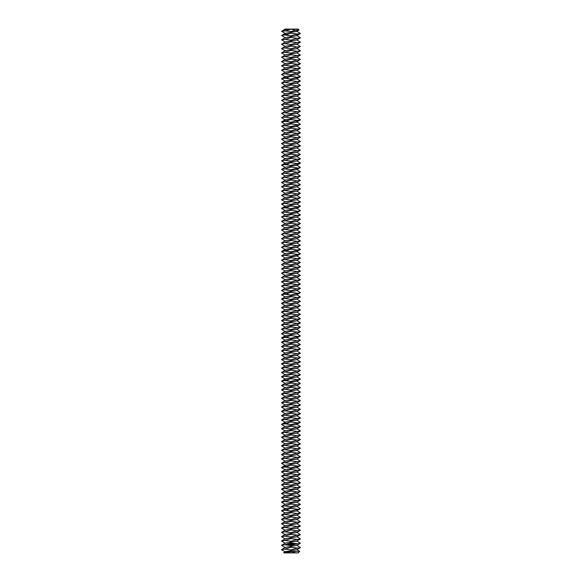 <?xml version="1.0" encoding="UTF-8"?>
<svg xmlns="http://www.w3.org/2000/svg" width="582" height="582" viewBox="0 0 582 582"><rect width="100%" height="100%" fill="white"/><g stroke="black" fill="none" stroke-linecap="round" stroke-linejoin="round"><path stroke-width="0.87" d="M281.703 31.406C281.855 30.708 284.096 29.944 288.439 29.1L298.202 29.1L299.046 29.944L296.645 31.399L291 32.337L291 33.167L297.206 34.011L300.428 33.509L296.645 31.122M288.439 29.1L285.122 29.1L281.586 31.312L285.355 33.56M297.729 552.9L293.881 552.9M285.355 551.962L281.572 549.743L284.794 549.066L291 549.91L291 550.739L285.355 551.678L283.798 552.9L298.202 552.9L299.708 551.314L296.645 549.517M295.489 30.388L291 31.508L285.587 30.911L291 29.1L295.489 30.388L299.024 30.009M285.587 30.911L281.586 31.312M291.997 29.165L293.022 29.376M283.667 552.674L291 551.569L299.73 551.372M295.059 551.831L291 552.9L287.843 552.238M285.355 37.881L281.572 35.495L284.794 34.985L291 35.829L297.206 34.011M284.794 34.985L285.98 34.498L283.274 34.498L285.355 33.283L291 32.337L291 31.508M285.98 34.498L291 33.167M291 551.569L291 550.739L296.645 549.801L300.428 547.589L296.645 545.203M281.572 549.575L285.355 547.356L296.645 545.48L300.428 543.268L296.645 540.882M284.794 549.066L291 547.247L297.206 548.091L300.428 547.589M291 549.91L297.206 548.091M297.206 543.77L291 545.589L284.794 544.752L291 542.933L297.206 543.77L300.428 543.268M285.355 547.64L281.572 545.429L284.794 544.752M285.355 42.202L281.572 39.816L285.355 37.597L296.645 35.72L298.726 34.498L296.02 34.498M297.206 38.332L291 40.151L284.794 39.307L291 37.488L297.206 38.332L300.428 37.823L296.645 35.437M285.355 46.524L281.572 44.305L285.355 41.919L296.645 40.042L300.428 37.823M281.572 545.254L285.355 543.042L296.645 541.158L300.428 538.947L296.645 536.56M290.905 544.65L290.673 545.043L290.905 544.65M291.444 544.585L291.313 544.963L291.444 544.585M288.061 543.726L287.763 544.687L288.73 544.985L289.028 544.024L288.061 543.726M291.771 544.541L291.538 544.934L291.771 544.541M289.407 543.944L289.945 544.286L289.516 544.526L290.054 544.446L289.516 544.097L289.945 543.864L289.407 543.944M290.098 543.835L290.447 544.505L290.658 543.726L290.098 543.835M290.811 543.661L290.862 544.41L291.342 544.396L290.869 543.741L291.298 543.646L290.811 543.661M292.077 543.53L291.858 544.024L291.451 543.624L291.589 544.359L291.56 543.777L292.244 544.235L292.077 543.53M292.811 543.413L292.339 543.515L292.477 544.25L292.811 543.413M293.037 543.392L293.132 544.17L293.037 543.392M293.743 543.304L293.277 543.406L293.408 544.141L293.881 544.039L293.444 544.046L293.743 543.304M294.696 543.537L294.754 543.974L294.696 543.537M295.081 543.493L295.409 544.017L295.081 543.493M297.206 539.449L291 541.267L284.794 540.431L291 538.612L297.206 539.449L300.428 538.947M285.355 543.319L281.572 541.107L284.794 540.431M297.206 42.653L291 44.472L284.794 43.628L291 41.809L297.206 42.653L300.428 42.144L296.645 39.758M281.572 39.816L284.794 39.307M285.355 50.838L281.572 48.626L285.355 46.24L296.645 44.363L300.428 42.144M281.572 540.933L285.355 538.721L296.645 536.837L300.428 534.625L296.645 532.239M297.206 535.134L291 536.953L284.794 536.109L291 534.291L297.206 535.134L300.428 534.625M285.355 538.997L281.572 536.786L284.794 536.109M297.206 46.967L291 48.793L284.794 47.95L291 46.131L297.206 46.967L300.428 46.465L296.645 44.079M281.572 44.137L284.794 43.628M285.355 55.159L281.572 52.947L285.355 50.561L296.645 48.677L300.428 46.465M281.572 536.611L285.355 534.4L296.645 532.523L300.428 530.304L296.645 527.918M297.206 530.813L291 532.632L284.794 531.788L291 529.969L297.206 530.813L300.428 530.304M285.355 534.683L281.572 532.465L284.794 531.788M297.206 51.289L291 53.108L284.794 52.271L291 50.452L297.206 51.289L300.428 50.787L296.645 48.401M281.572 48.451L284.794 47.95M285.355 59.48L281.572 57.269L285.355 54.883L296.645 52.998L300.428 50.787M281.572 532.297L285.355 530.078L296.645 528.201L300.428 525.983L296.645 523.596M288.352 544.003L288.439 544.708L288.352 544.003M297.206 526.492L291 528.311L284.794 527.467L291 525.648L297.206 526.492L300.428 525.983M285.355 530.362L281.572 528.143L284.794 527.467M297.206 55.61L291 57.429L284.794 56.592L291 54.766L297.206 55.61L300.428 55.108L296.645 52.722M281.572 52.773L284.794 52.271M285.355 63.802L281.572 61.583L285.355 59.197L296.645 57.32L300.428 55.108M281.572 527.976L285.355 525.757L296.645 523.88L300.428 521.668L296.645 519.282M297.206 522.17L291 523.989L284.794 523.153L291 521.327L297.206 522.17L300.428 521.668M285.355 526.041L281.572 523.829L284.794 523.153M297.206 59.931L291 61.75L284.794 60.906L291 59.088L297.206 59.931L300.428 59.422L296.645 57.043M281.572 57.094L284.794 56.592M285.355 68.123L281.572 65.904L285.355 63.518L296.645 61.641L300.428 59.422M281.572 523.654L285.355 521.443L296.645 519.559L300.428 517.347L296.645 514.961M297.206 517.849L291 519.668L284.794 518.831L291 517.012L297.206 517.849L300.428 517.347M285.355 521.719L281.572 519.508L284.794 518.831M297.206 64.253L291 66.072L284.794 65.228L291 63.409L297.206 64.253L300.428 63.744L296.645 61.357M281.572 61.416L284.794 60.906M285.355 72.437L281.572 70.226L285.355 67.839L296.645 65.962L300.428 63.744M281.572 519.333L285.355 517.122L296.645 515.237L300.428 513.026L296.645 510.64M297.206 513.528L291 515.354L284.794 514.51L291 512.691L297.206 513.528L300.428 513.026M285.355 517.398L281.572 515.186L284.794 514.51M297.206 68.574L291 70.393L284.794 69.549L291 67.73L297.206 68.574L300.428 68.065L296.645 65.679M281.572 65.737L284.794 65.228M285.355 76.759L281.572 74.547L285.355 72.161L296.645 70.276L300.428 68.065M281.572 515.012L285.355 512.8L296.645 510.923L298.726 509.701L296.02 509.701L300.428 508.704L296.645 506.318M296.02 509.701L291 511.032L284.794 510.188L285.98 509.701L291 508.37L297.206 509.214M285.355 513.077L281.572 510.865L284.794 510.188M297.206 72.888L291 74.707L284.794 73.87L291 72.052L297.206 72.888L300.428 72.386L296.645 70M281.572 70.051L284.794 69.549M285.98 77.697L291 76.373L297.206 77.21L296.02 77.697L291 79.028L284.794 78.192L285.98 77.697L283.274 77.697L285.355 76.482L296.645 74.598L300.428 72.386M297.206 77.21L300.428 76.533L296.645 74.321M281.572 74.372L284.794 73.87M285.98 509.701L283.274 509.701L285.355 508.479L296.645 506.602L300.428 504.383L296.645 501.997M297.206 504.892L291 506.711L284.794 505.867L291 504.048L297.206 504.892L300.428 504.383M285.355 508.763L281.572 506.544L284.794 505.867M281.572 506.376L285.355 504.158L296.645 502.281L300.428 500.069L296.645 497.683M285.355 85.401L281.572 83.015L285.355 80.803L296.645 78.919L298.726 77.697L296.02 77.697M297.206 500.571L291 502.39L284.794 501.546L291 499.727L297.206 500.571L300.428 500.069M285.355 504.441L281.572 502.222L284.794 501.546M281.572 502.055L285.355 499.843L296.645 497.959L300.428 495.748L296.645 493.361M297.206 81.531L291 83.35L284.794 82.506L291 80.687L297.206 81.531L300.428 81.029L296.645 78.643M285.355 81.08L281.572 78.868L284.794 78.192M285.355 89.723L281.572 87.504L285.355 85.118L296.645 83.241L300.428 81.029M297.206 496.25L291 498.068L284.794 497.232L291 495.413L297.206 496.25L300.428 495.748M285.355 500.12L281.572 497.908L284.794 497.232M281.572 497.734L285.355 495.522L296.645 493.638L300.428 491.426L296.645 489.04M297.206 85.852L291 87.671L284.794 86.827L291 85.008L297.206 85.852L300.428 85.343L296.645 82.957M281.572 83.015L284.794 82.506M285.355 94.037L281.572 91.825L285.355 89.439L296.645 87.562L300.428 85.343M297.206 491.928L291 493.747L284.794 492.91L291 491.092L297.206 491.928L300.428 491.426M285.355 495.799L281.572 493.587L284.794 492.91M281.572 493.412L285.355 491.201L296.645 489.317L300.428 487.105L296.645 484.719M297.206 90.174L291 91.992L284.794 91.148L291 89.33L297.206 90.174L300.428 89.664L296.645 87.278M281.572 87.336L284.794 86.827M285.355 98.358L281.572 96.146L285.355 93.76L296.645 91.883L300.428 89.664M297.206 487.614L291 489.433L284.794 488.589L291 486.77L297.206 487.614L300.428 487.105M285.355 491.477L281.572 489.266L284.794 488.589M281.572 489.091L285.355 486.879L296.645 485.002L300.428 482.784L296.645 480.397M297.206 94.488L291 96.314L284.794 95.47L291 93.651L297.206 94.488L300.428 93.986L296.645 91.6M281.572 91.658L284.794 91.148M285.355 102.679L281.572 100.468L285.355 98.082L296.645 96.197L300.428 93.986M297.206 483.293L291 485.112L284.794 484.268L291 482.449L297.206 483.293L300.428 482.784M285.355 487.163L281.572 484.944L284.794 484.268M281.572 484.777L285.355 482.558L296.645 480.681L300.428 478.462L296.645 476.083M297.206 98.809L291 100.628L284.794 99.791L291 97.972L297.206 98.809L300.428 98.307L296.645 95.921M281.572 95.972L284.794 95.47M285.355 107.001L281.572 104.789L285.355 102.403L296.645 100.519L300.428 98.307M297.206 478.971L291 480.79L284.794 479.946L291 478.128L297.206 478.971L300.428 478.462M285.355 482.842L281.572 480.623L284.794 479.946M281.572 480.456L285.355 478.237L296.645 476.36L300.428 474.148L296.645 471.762M297.206 103.13L291 104.949L284.794 104.113L291 102.287L297.206 103.13L300.428 102.628L296.645 100.242M281.572 100.293L284.794 99.791M285.355 111.322L281.572 109.103L285.355 106.717L296.645 104.84L300.428 102.628M297.206 474.65L291 476.469L284.794 475.632L291 473.806L297.206 474.65L300.428 474.148M285.355 478.52L281.572 476.309L284.794 475.632M281.572 476.134L285.355 473.923L296.645 472.038L300.428 469.827L296.645 467.441M297.206 107.452L291 109.27L284.794 108.427L291 106.608L297.206 107.452L300.428 106.943L296.645 104.556M281.572 104.615L284.794 104.113M285.355 115.643L281.572 113.425L285.355 111.038L296.645 109.161L300.428 106.943M297.206 470.329L291 472.148L284.794 471.311L291 469.492L297.206 470.329L300.428 469.827M285.355 474.199L281.572 471.987L284.794 471.311M281.572 471.813L285.355 469.601L296.645 467.717L298.726 466.502L296.02 466.502L300.428 465.505L296.645 463.119M297.206 111.773L291 113.592L284.794 112.748L291 110.929L297.206 111.773L300.428 111.264L296.645 108.878M281.572 108.936L284.794 108.427M285.355 119.957L281.572 117.746L285.355 115.36L296.645 113.483L300.428 111.264M296.02 466.502L291 467.833L284.794 466.99L291 465.171L297.206 466.007M285.355 469.878L281.572 467.666L284.794 466.99M297.206 116.094L291 117.913L284.794 117.069L291 115.251L297.206 116.094L300.428 115.585L296.645 113.199M281.572 113.257L284.794 112.748M285.98 120.903L291 119.572L297.206 120.409L296.02 120.903L291 122.227L284.794 121.391L285.98 120.903L283.274 120.903L285.355 119.681L296.645 117.797L300.428 115.585M285.98 466.502L283.274 466.502L285.355 465.28L296.645 463.403L300.428 461.184L296.645 458.798M297.206 120.409L300.428 119.732L296.645 117.52M281.572 117.571L284.794 117.069M297.206 461.693L291 463.512L284.794 462.668L291 460.849L297.206 461.693L300.428 461.184M285.355 465.564L281.572 463.345L284.794 462.668M281.572 463.177L285.355 460.959L296.645 459.082L300.428 456.863L296.645 454.477M285.355 128.6L281.572 126.214L285.355 124.002L296.645 122.118L298.726 120.903L296.02 120.903M297.206 457.372L291 459.191L284.794 458.347L291 456.528L297.206 457.372L300.428 456.863M285.355 461.242L281.572 459.023L284.794 458.347M281.572 458.856L285.355 456.637L296.645 454.76L300.428 452.549L296.645 450.162M281.572 126.214L284.794 125.712L291 126.549L300.428 124.228L296.645 121.842M285.355 132.922L281.572 130.703L285.355 128.316L296.645 126.44L300.428 124.228M285.355 124.279L281.572 122.067L284.794 121.391M284.794 125.712L291 123.893L297.206 124.73M297.206 453.051L291 454.869L284.794 454.025L291 452.207L297.206 453.051L300.428 452.549M285.355 456.921L281.572 454.709L284.794 454.025M281.572 454.535L285.355 452.323L296.645 450.439L300.428 448.227L296.645 445.841M297.206 129.051L291 130.87L284.794 130.026L291 128.207L297.206 129.051L300.428 128.549L296.645 126.163M285.355 137.243L281.572 135.024L285.355 132.638L296.645 130.761L300.428 128.549M297.206 448.729L291 450.548L284.794 449.711L291 447.893L297.206 448.729L300.428 448.227M285.355 452.6L281.572 450.388L284.794 449.711M281.572 450.213L285.355 448.002L296.645 446.118L300.428 443.906L296.645 441.52M297.206 133.373L291 135.191L284.794 134.347L291 132.529L297.206 133.373L300.428 132.863L296.645 130.477M281.572 130.535L284.794 130.026M285.355 141.557L281.572 139.345L285.355 136.959L296.645 135.082L300.428 132.863M297.206 444.408L291 446.227L284.794 445.39L291 443.571L297.206 444.408L300.428 443.906M285.355 448.278L281.572 446.067L284.794 445.39M281.572 445.892L285.355 443.68L296.645 441.803L300.428 439.585L296.645 437.198M297.206 137.694L291 139.513L284.794 138.669L291 136.85L297.206 137.694L300.428 137.185L296.645 134.798M281.572 134.857L284.794 134.347M285.355 145.878L281.572 143.667L285.355 141.28L296.645 139.404L300.428 137.185M297.206 440.094L291 441.913L284.794 441.069L291 439.25L297.206 440.094L300.428 439.585M285.355 443.957L281.572 441.745L284.794 441.069M281.572 441.571L285.355 439.359L296.645 437.482L300.428 435.263L296.645 432.877M297.206 142.008L291 143.827L284.794 142.99L291 141.171L297.206 142.008L300.428 141.506L296.645 139.12M281.572 139.171L284.794 138.669M285.355 150.2L281.572 147.988L285.355 145.602L296.645 143.718L300.428 141.506M297.206 435.773L291 437.591L284.794 436.747L291 434.929L297.206 435.773L300.428 435.263M285.355 439.643L281.572 437.424L284.794 436.747M281.572 437.257L285.355 435.038L296.645 433.161L300.428 430.949L296.645 428.563M297.206 146.329L291 148.148L284.794 147.311L291 145.493L297.206 146.329L300.428 145.827L296.645 143.441M281.572 143.492L284.794 142.99M285.355 154.521L281.572 152.302L285.355 149.923L296.645 148.039L300.428 145.827M297.206 431.451L291 433.27L284.794 432.426L291 430.607L297.206 431.451L300.428 430.949M285.355 435.321L281.572 433.103L284.794 432.426M281.572 432.935L285.355 430.716L296.645 428.839L300.428 426.628L296.645 424.242M297.206 150.651L291 152.469L284.794 151.626L291 149.807L297.206 150.651L300.428 150.149L296.645 147.763M281.572 147.813L284.794 147.311M285.355 158.842L281.572 156.623L285.355 154.237L296.645 152.36L300.428 150.149M297.206 427.13L291 428.949L284.794 428.112L291 426.293L297.206 427.13L300.428 426.628M285.355 431L281.572 428.788L284.794 428.112M281.572 428.614L285.355 426.402L296.645 424.518L298.726 423.303L296.02 423.303L300.428 422.306L296.645 419.92M297.206 154.972L291 156.791L284.794 155.947L291 154.128L297.206 154.972L300.428 154.463L296.645 152.077M281.572 152.135L284.794 151.626M285.355 163.164L281.572 160.945L285.355 158.559L296.645 156.682L300.428 154.463M296.02 423.303L291 424.627L284.794 423.791L291 421.972L297.206 422.808M285.355 426.679L281.572 424.467L284.794 423.791M297.206 159.293L291 161.112L284.794 160.268L291 158.45L297.206 159.293L300.428 158.784L296.645 156.398M281.572 156.456L284.794 155.947M285.98 164.102L291 162.771L297.206 163.607L296.02 164.102L291 165.434L284.794 164.59L285.98 164.102L283.274 164.102L285.355 162.88L296.645 161.003L300.428 158.784M285.98 423.303L283.274 423.303L285.355 422.081L296.645 420.197L300.428 417.985L296.645 415.599M297.206 163.607L300.428 162.931L296.645 160.719M281.572 160.778L284.794 160.268M297.206 418.494L291 420.313L284.794 419.469L291 417.65L297.206 418.494L300.428 417.985M285.355 422.357L281.572 420.146L284.794 419.469M281.572 419.971L285.355 417.76L296.645 415.883L300.428 413.664L296.645 411.278M285.355 171.799L281.572 169.413L285.355 167.201L296.645 165.317L298.726 164.102L296.02 164.102M297.206 414.173L291 415.992L284.794 415.148L291 413.329L297.206 414.173L300.428 413.664M285.355 418.043L281.572 415.824L284.794 415.148M281.572 415.657L285.355 413.438L296.645 411.561L300.428 409.342L296.645 406.964M281.572 169.413L284.794 168.911L291 169.748L300.428 167.427L296.645 165.041M285.355 176.12L281.572 173.909L285.355 171.523L296.645 169.638L300.428 167.427M285.355 167.478L281.572 165.266L284.794 164.59M284.794 168.911L291 167.092L297.206 167.929M297.206 409.852L291 411.67L284.794 410.827L291 409.008L297.206 409.852L300.428 409.342M285.355 413.722L281.572 411.503L284.794 410.827M281.572 411.336L285.355 409.117L296.645 407.24L300.428 405.028L296.645 402.642M297.206 172.25L291 174.069L284.794 173.232L291 171.406L297.206 172.25L300.428 171.748L296.645 169.362M285.355 180.442L281.572 178.223L285.355 175.837L296.645 173.96L300.428 171.748M297.206 405.53L291 407.349L284.794 406.512L291 404.686L297.206 405.53L300.428 405.028M285.355 409.401L281.572 407.189L284.794 406.512M281.572 407.014L285.355 404.803L296.645 402.919L300.428 400.707L296.645 398.321M297.206 176.572L291 178.39L284.794 177.546L291 175.728L297.206 176.572L300.428 176.062L296.645 173.683M281.572 173.734L284.794 173.232M285.355 184.763L281.572 182.544L285.355 180.158L296.645 178.281L300.428 176.062M297.206 401.209L291 403.028L284.794 402.191L291 400.372L297.206 401.209L300.428 400.707M285.355 405.079L281.572 402.868L284.794 402.191M281.572 402.693L285.355 400.481L296.645 398.597L300.428 396.386L296.645 393.999M297.206 180.893L291 182.712L284.794 181.868L291 180.049L297.206 180.893L300.428 180.384L296.645 177.997M281.572 178.056L284.794 177.546M285.355 189.077L281.572 186.866L285.355 184.479L296.645 182.603L300.428 180.384M297.206 396.888L291 398.714L284.794 397.87L291 396.051L297.206 396.888L300.428 396.386M285.355 400.758L281.572 398.546L284.794 397.87M281.572 398.372L285.355 396.16L296.645 394.283L300.428 392.064L296.645 389.678M297.206 185.214L291 187.033L284.794 186.189L291 184.37L297.206 185.214L300.428 184.705L296.645 182.319M281.572 182.377L284.794 181.868M285.355 193.399L281.572 191.187L285.355 188.801L296.645 186.917L300.428 184.705M297.206 392.574L291 394.392L284.794 393.548L291 391.73L297.206 392.574L300.428 392.064M285.355 396.437L281.572 394.225L284.794 393.548M281.572 394.058L285.355 391.839L296.645 389.962L300.428 387.743L296.645 385.357M297.206 189.528L291 191.347L284.794 190.51L291 188.692L297.206 189.528L300.428 189.026L296.645 186.64M281.572 186.691L284.794 186.189M285.355 197.72L281.572 195.508L285.355 193.122L296.645 191.238L300.428 189.026M297.206 388.252L291 390.071L284.794 389.227L291 387.408L297.206 388.252L300.428 387.743M285.355 392.123L281.572 389.904L284.794 389.227M281.572 389.736L285.355 387.517L296.645 385.64L300.428 383.429L296.645 381.043M297.206 193.85L291 195.668L284.794 194.832L291 193.013L297.206 193.85L300.428 193.348L296.645 190.961M281.572 191.012L284.794 190.51M285.355 202.041L281.572 199.822L285.355 197.444L296.645 195.559L300.428 193.348M297.206 383.931L291 385.75L284.794 384.906L291 383.087L297.206 383.931L300.428 383.429M285.355 387.801L281.572 385.582L284.794 384.906M281.572 385.415L285.355 383.203L296.645 381.319L298.726 380.097L296.02 380.097L300.428 379.108L296.645 376.721M297.206 198.171L291 199.99L284.794 199.146L291 197.327L297.206 198.171L300.428 197.669L296.645 195.283M281.572 195.334L284.794 194.832M285.355 206.363L281.572 204.144L285.355 201.758L296.645 199.881L300.428 197.669M296.02 380.097L291 381.428L284.794 380.592L285.98 380.097L291 378.773L297.206 379.609M285.355 383.48L281.572 381.268L284.794 380.592M297.206 202.492L291 204.311L284.794 203.467L291 201.648L297.206 202.492L300.428 201.983L296.645 199.597M281.572 199.655L284.794 199.146M285.98 207.301L291 205.97L297.206 206.814L296.02 207.301L291 208.632L284.794 207.789L285.98 207.301L283.274 207.301L285.355 206.079L296.645 204.202L300.428 201.983M285.98 380.097L283.274 380.097L285.355 378.882L296.645 376.998L300.428 374.786L296.645 372.4M297.206 206.814L300.428 206.137L296.645 203.918M281.572 203.976L284.794 203.467M297.206 375.288L291 377.107L284.794 376.27L291 374.452L297.206 375.288L300.428 374.786M285.355 379.158L281.572 376.947L284.794 376.27M281.572 376.772L285.355 374.561L296.645 372.684L300.428 370.465L296.645 368.079M285.355 214.998L281.572 212.612L285.355 210.4L296.645 208.523L298.726 207.301L296.02 207.301M297.206 370.974L291 372.793L284.794 371.949L291 370.13L297.206 370.974L300.428 370.465M285.355 374.837L281.572 372.626L284.794 371.949M281.572 372.451L285.355 370.239L296.645 368.362L300.428 366.143L296.645 363.757M281.572 212.612L284.794 212.11L291 212.954L300.428 210.626L296.645 208.24M285.355 219.319L281.572 217.108L285.355 214.722L296.645 212.837L300.428 210.626M285.355 210.677L281.572 208.465L284.794 207.789M284.794 212.11L291 210.291L297.206 211.128M297.206 366.653L291 368.471L284.794 367.628L291 365.809L297.206 366.653L300.428 366.143M285.355 370.523L281.572 368.304L284.794 367.628M281.572 368.137L285.355 365.918L296.645 364.041L300.428 361.822L296.645 359.443M297.206 215.449L291 217.268L284.794 216.431L291 214.613L297.206 215.449L300.428 214.947L296.645 212.561M285.355 223.641L281.572 221.429L285.355 219.043L296.645 217.159L300.428 214.947M297.206 362.331L291 364.15L284.794 363.306L291 361.487L297.206 362.331L300.428 361.822M285.355 366.202L281.572 363.983L284.794 363.306M281.572 363.815L285.355 361.597L296.645 359.72L300.428 357.508L296.645 355.122M297.206 219.77L291 221.589L284.794 220.753L291 218.927L297.206 219.77L300.428 219.268L296.645 216.882M281.572 216.933L284.794 216.431M285.355 227.962L281.572 225.743L285.355 223.357L296.645 221.48L300.428 219.268M297.206 358.01L291 359.829L284.794 358.992L291 357.173L297.206 358.01L300.428 357.508M285.355 361.88L281.572 359.669L284.794 358.992M281.572 359.494L285.355 357.283L296.645 355.398L300.428 353.187L296.645 350.8M297.206 224.092L291 225.911L284.794 225.067L291 223.248L297.206 224.092L300.428 223.583L296.645 221.196M281.572 221.255L284.794 220.753M285.355 232.283L281.572 230.065L285.355 227.678L296.645 225.801L300.428 223.583M297.206 353.689L291 355.507L284.794 354.671L291 352.852L297.206 353.689L300.428 353.187M285.355 357.559L281.572 355.347L284.794 354.671M281.572 355.173L285.355 352.961L296.645 351.077L300.428 348.865L296.645 346.479M297.206 228.413L291 230.232L284.794 229.388L291 227.569L297.206 228.413L300.428 227.904L296.645 225.518M281.572 225.576L284.794 225.067M285.355 236.598L281.572 234.386L285.355 232L296.645 230.123L300.428 227.904M297.206 349.375L291 351.193L284.794 350.349L291 348.531L297.206 349.375L300.428 348.865M285.355 353.238L281.572 351.026L284.794 350.349M281.572 350.851L285.355 348.64L296.645 346.763L300.428 344.544L296.645 342.158M297.206 232.735L291 234.553L284.794 233.709L291 231.891L297.206 232.735L300.428 232.225L296.645 229.839M281.572 229.897L284.794 229.388M285.355 240.919L281.572 238.707L285.355 236.321L296.645 234.437L300.428 232.225M297.206 345.053L291 346.872L284.794 346.028L291 344.209L297.206 345.053L300.428 344.544M285.355 348.924L281.572 346.705L284.794 346.028M281.572 346.537L285.355 344.318L296.645 342.442L300.428 340.223L296.645 337.836M297.206 237.049L291 238.867L284.794 238.031L291 236.212L297.206 237.049L300.428 236.547L296.645 234.16M281.572 234.211L284.794 233.709M285.355 245.24L281.572 243.029L285.355 240.642L296.645 238.758L300.428 236.547M297.206 340.732L291 342.551L284.794 341.707L291 339.888L297.206 340.732L300.428 340.223M285.355 344.602L281.572 342.383L284.794 341.707M281.572 342.216L285.355 339.997L296.645 338.12L298.726 336.898L296.02 336.898L300.428 335.909L296.645 333.522M297.206 241.37L291 243.189L284.794 242.352L291 240.533L297.206 241.37L300.428 240.868L296.645 238.482M281.572 238.533L284.794 238.031M285.355 249.562L281.572 247.343L285.355 244.957L296.645 243.08L300.428 240.868M296.02 336.898L291 338.229L284.794 337.385L285.98 336.898L291 335.567L297.206 336.411M285.355 340.281L281.572 338.069L284.794 337.385M297.206 245.691L291 247.51L284.794 246.666L291 244.847L297.206 245.691L300.428 245.189L296.645 242.803M281.572 242.854L284.794 242.352M285.98 250.5L291 249.169L297.206 250.013L296.02 250.5L291 251.831L284.794 250.988L285.98 250.5L283.274 250.5L285.355 249.278L296.645 247.401L300.428 245.189M285.98 336.898L283.274 336.898L285.355 335.683L296.645 333.799L300.428 331.587L296.645 329.201M297.206 250.013L300.428 249.336L296.645 247.117M281.572 247.175L284.794 246.666M297.206 332.089L291 333.908L284.794 333.071L291 331.253L297.206 332.089L300.428 331.587M285.355 335.96L281.572 333.748L284.794 333.071M281.572 333.573L285.355 331.362L296.645 329.477L300.428 327.266L296.645 324.88M285.355 258.197L281.572 255.811L285.355 253.599L296.645 251.722L298.726 250.5L296.02 250.5M297.206 327.768L291 329.587L284.794 328.75L291 326.931L297.206 327.768L300.428 327.266M285.355 331.638L281.572 329.427L284.794 328.75M281.572 329.252L285.355 327.04L296.645 325.163L300.428 322.945L296.645 320.558M281.572 255.811L284.794 255.309L291 256.153L300.428 253.825L296.645 251.439M285.355 262.518L281.572 260.307L285.355 257.921L296.645 256.044L300.428 253.825M285.355 253.883L281.572 251.664L284.794 250.988M284.794 255.309L291 253.49L297.206 254.334M297.206 323.454L291 325.273L284.794 324.429L291 322.61L297.206 323.454L300.428 322.945M285.355 327.317L281.572 325.105L284.794 324.429M281.572 324.938L285.355 322.719L296.645 320.842L300.428 318.623L296.645 316.237M297.206 258.648L291 260.467L284.794 259.63L291 257.811L297.206 258.648L300.428 258.146L296.645 255.76M285.355 266.84L281.572 264.628L285.355 262.242L296.645 260.358L300.428 258.146M297.206 319.132L291 320.951L284.794 320.107L291 318.289L297.206 319.132L300.428 318.623M285.355 323.003L281.572 320.784L284.794 320.107M281.572 320.617L285.355 318.398L296.645 316.521L300.428 314.309L296.645 311.923M297.206 262.969L291 264.788L284.794 263.952L291 262.133L297.206 262.969L300.428 262.467L296.645 260.081M281.572 260.132L284.794 259.63M285.355 271.161L281.572 268.942L285.355 266.563L296.645 264.679L300.428 262.467M297.206 314.811L291 316.63L284.794 315.786L291 313.967L297.206 314.811L300.428 314.309M285.355 318.681L281.572 316.463L284.794 315.786M281.572 316.295L285.355 314.076L296.645 312.199L300.428 309.988L296.645 307.602M297.206 267.291L291 269.11L284.794 268.266L291 266.447L297.206 267.291L300.428 266.789L296.645 264.403M281.572 264.454L284.794 263.952M285.355 275.482L281.572 273.264L285.355 270.877L296.645 269L300.428 266.789M297.206 310.49L291 312.308L284.794 311.472L291 309.653L297.206 310.49L300.428 309.988M285.355 314.36L281.572 312.148L284.794 311.472M281.572 311.974L285.355 309.762L296.645 307.878L300.428 305.666L296.645 303.28M297.206 271.612L291 273.431L284.794 272.587L291 270.768L297.206 271.612L300.428 271.103L296.645 268.717M281.572 268.775L284.794 268.266M285.355 279.797L281.572 277.585L285.355 275.199L296.645 273.322L300.428 271.103M297.206 306.168L291 307.987L284.794 307.151L291 305.332L297.206 306.168L300.428 305.666M285.355 310.039L281.572 307.827L284.794 307.151M281.572 307.652L285.355 305.441L296.645 303.557L300.428 301.345L296.645 298.959M297.206 275.933L291 277.752L284.794 276.908L291 275.09L297.206 275.933L300.428 275.424L296.645 273.038M281.572 273.096L284.794 272.587M285.355 284.118L281.572 281.906L285.355 279.52L296.645 277.643L300.428 275.424M297.206 301.854L291 303.673L284.794 302.829L291 301.01L297.206 301.854L300.428 301.345M285.355 305.717L281.572 303.506L284.794 302.829M281.572 303.331L285.355 301.12L296.645 299.243L300.428 297.024L296.645 294.637M297.206 280.248L291 282.074L284.794 281.23L291 279.411L297.206 280.248L300.428 279.746L296.645 277.359M281.572 277.418L284.794 276.908M285.355 288.439L281.572 286.228L285.355 283.841L296.645 281.957L300.428 279.746M297.206 297.533L291 299.352L284.794 298.508L291 296.689L297.206 297.533L300.428 297.024M285.355 301.403L281.572 299.184L284.794 298.508M281.572 299.017L285.355 296.798L296.645 294.921L298.726 293.699L296.02 293.699L300.428 292.702L296.645 290.323M297.206 284.569L291 286.388L284.794 285.551L291 283.732L297.206 284.569L300.428 284.067L296.645 281.681M281.572 281.732L284.794 281.23M285.355 292.761L281.572 290.549L285.355 288.163L296.645 286.279L300.428 284.067M296.02 293.699L291 295.03L284.794 294.186L285.98 293.699L291 292.368L297.206 293.212M285.355 297.082L281.572 294.863L284.794 294.186M297.206 288.89L291 290.709L284.794 289.872L291 288.046L297.206 288.89L300.428 288.388L296.645 286.002M281.572 286.053L284.794 285.551M285.98 293.699L283.274 293.699L285.355 292.477L296.645 290.6L300.428 288.388M281.572 290.374L284.794 289.872M281.572 35.495L283.274 34.498L288.119 34.498M291 545.589L291 547.247M291 35.829L291 37.488M291 40.151L291 41.809M291 541.267L291 542.933M291 44.472L291 46.131M291 536.953L291 538.612M291 48.793L291 50.452M291 532.632L291 534.291M291 53.108L291 54.766M291 528.311L291 529.969M291 57.429L291 59.088M291 523.989L291 525.648M291 61.75L291 63.409M291 519.668L291 521.327M291 66.072L291 67.73M291 515.354L291 517.012M291 70.393L291 72.052M291 511.032L291 512.691M291 74.707L291 76.373M281.572 510.698L283.274 509.701L288.119 509.701M291 506.711L291 508.37M291 502.39L291 504.048M281.572 78.694L283.274 77.697L288.119 77.697M291 79.028L291 80.687M291 498.068L291 499.727M291 83.35L291 85.008M291 493.747L291 495.413M291 87.671L291 89.33M291 489.433L291 491.092M291 91.992L291 93.651M291 485.112L291 486.77M291 96.314L291 97.972M291 480.79L291 482.449M291 100.628L291 102.287M291 476.469L291 478.128M291 104.949L291 106.608M291 472.148L291 473.806M291 109.27L291 110.929M291 467.833L291 469.492M291 113.592L291 115.251M281.572 467.492L283.274 466.502L288.119 466.502M291 117.913L291 119.572M291 463.512L291 465.171M291 459.191L291 460.849M281.572 121.893L283.274 120.903L288.119 120.903M291 122.227L291 123.893M291 454.869L291 456.528M291 126.549L291 128.207M291 450.548L291 452.207M291 130.87L291 132.529M291 446.227L291 447.893M291 135.191L291 136.85M291 441.913L291 443.571M291 139.513L291 141.171M291 437.591L291 439.25M291 143.827L291 145.493M291 433.27L291 434.929M291 148.148L291 149.807M291 428.949L291 430.607M291 152.469L291 154.128M291 424.627L291 426.293M291 156.791L291 158.45M281.572 424.293L283.274 423.303L288.119 423.303M291 161.112L291 162.771M291 420.313L291 421.972M291 415.992L291 417.65M281.572 165.092L283.274 164.102L288.119 164.102M291 165.434L291 167.092M291 411.67L291 413.329M291 169.748L291 171.406M291 407.349L291 409.008M291 174.069L291 175.728M291 403.028L291 404.686M291 178.39L291 180.049M291 398.714L291 400.372M291 182.712L291 184.37M291 394.392L291 396.051M291 187.033L291 188.692M291 390.071L291 391.73M291 191.347L291 193.013M291 385.75L291 387.408M291 195.668L291 197.327M291 381.428L291 383.087M291 199.99L291 201.648M281.572 381.094L283.274 380.097L288.119 380.097M291 204.311L291 205.97M291 377.107L291 378.773M291 372.793L291 374.452M281.572 208.298L283.274 207.301L288.119 207.301M291 208.632L291 210.291M291 368.471L291 370.13M291 212.954L291 214.613M291 364.15L291 365.809M291 217.268L291 218.927M291 359.829L291 361.487M291 221.589L291 223.248M291 355.507L291 357.173M291 225.911L291 227.569M291 351.193L291 352.852M291 230.232L291 231.891M291 346.872L291 348.531M291 234.553L291 236.212M291 342.551L291 344.209M291 238.867L291 240.533M291 338.229L291 339.888M291 243.189L291 244.847M281.572 337.895L283.274 336.898L288.119 336.898M291 247.51L291 249.169M291 333.908L291 335.567M291 329.587L291 331.253M281.572 251.497L283.274 250.5L288.119 250.5M291 251.831L291 253.49M291 325.273L291 326.931M291 256.153L291 257.811M291 320.951L291 322.61M291 260.467L291 262.133M291 316.63L291 318.289M291 264.788L291 266.447M291 312.308L291 313.967M291 269.11L291 270.768M291 307.987L291 309.653M291 273.431L291 275.09M291 303.673L291 305.332M291 277.752L291 279.411M291 299.352L291 301.01M291 282.074L291 283.732M291 295.03L291 296.689M291 286.388L291 288.046M281.572 294.696L283.274 293.699L288.119 293.699M291 290.709L291 292.368M300.428 33.509L298.726 34.498M300.428 76.708L298.726 77.697M300.428 508.704L298.726 509.701M300.428 119.907L298.726 120.903M300.428 465.505L298.726 466.502M300.428 163.106L298.726 164.102M300.428 422.306L298.726 423.303M300.428 206.304L298.726 207.301M300.428 379.108L298.726 380.097M300.428 249.503L298.726 250.5M300.428 335.909L298.726 336.898M300.428 292.702L298.726 293.699"/></g></svg>
